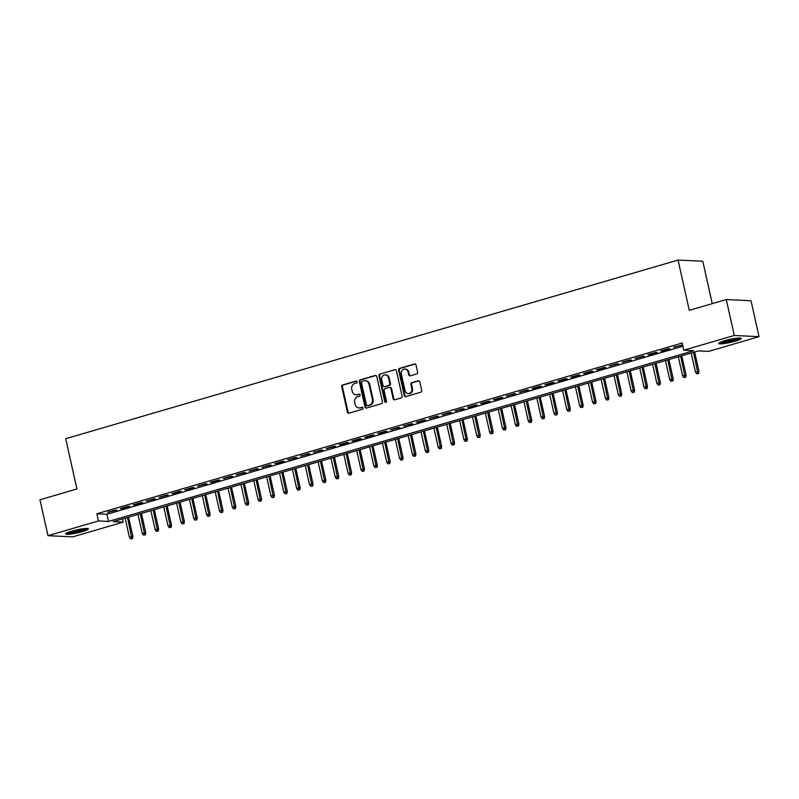 <?xml version="1.0" encoding="UTF-8"?>
<svg xmlns="http://www.w3.org/2000/svg" width="799" height="799" viewBox="0 0 799 799"><rect width="100%" height="100%" fill="white"/><g stroke="black" fill="none" stroke-linecap="round" stroke-linejoin="round"><path stroke-width="1.2" d="M357.193 381.772A1.019 0.909 -87.2 0 0 356.084 381.043L342.671 384.958A1.458 1.298 -87.2 0 0 341.722 386.736L347.395 412.124A1.458 1.298 -87.2 0 0 348.973 413.163L362.386 409.248A1.019 0.909 -87.2 0 0 362.217 407.24A1.019 0.909 -87.2 0 0 361.947 407.27L360.209 407.78A4.664 4.165 -87.2 0 1 358.981 407.929A4.664 4.165 -87.2 0 1 355.165 404.444L354.686 402.336A4.664 4.165 -87.2 0 1 357.722 396.644L359.46 396.134A1.019 0.909 -87.2 0 0 359.021 394.157L357.283 394.666A4.664 4.165 -87.2 0 1 356.044 394.816A4.664 4.165 -87.2 0 1 352.229 391.33L351.76 389.223A4.664 4.165 -87.2 0 1 354.796 383.53L356.524 383.021A1.019 0.909 -87.2 0 0 357.193 381.772M735.17 341.193A11.585 1.538 -12.6 0 1 718.651 343.47A11.585 1.538 -12.6 0 1 724.733 340.694A11.585 1.538 -12.6 0 1 741.262 338.416A11.585 1.538 -12.6 0 1 735.17 341.193M82.287 531.645A11.585 1.538 -12.6 0 1 65.768 533.922A11.585 1.538 -12.6 0 1 71.86 531.145A11.585 1.538 -12.6 0 1 88.379 528.868A11.585 1.538 -12.6 0 1 82.287 531.645M416.678 373.962A1.458 1.298 -87.2 0 0 417.627 372.184L416.039 365.063A1.458 1.298 -87.2 0 0 414.461 364.024L399.56 368.369A1.458 1.298 -87.2 0 0 398.611 370.147L404.284 395.525A1.458 1.298 -87.2 0 0 405.862 396.564L420.763 392.219A1.458 1.298 -87.2 0 0 421.712 390.441L419.785 381.842A1.458 1.298 -87.2 0 0 418.207 380.803L411.835 382.661A1.458 1.298 -87.2 0 0 410.886 384.439L411.835 388.704A3.895 3.476 -87.2 0 1 405.083 390.671L401.348 373.962A3.895 3.476 -87.2 0 1 408.099 371.994L408.728 374.781A1.458 1.298 -87.2 0 0 410.306 375.82L416.678 373.962M47.98 535.68L39.95 499.765L76.934 488.978L65.698 438.701L678.051 260.065L689.287 310.342L726.281 299.555L734.301 335.47L759.05 336.659L708.553 351.39L698.526 350.901L113.188 521.657L123.216 522.137L72.719 536.868L47.98 535.68L98.467 520.948L108.504 521.427L693.842 350.681L683.814 350.202L734.301 335.47M683.814 350.202L682.206 343.011L96.869 513.767L98.467 520.948M376.768 376.519A1.458 1.298 -87.2 0 0 375.19 375.48L360.289 379.825A1.458 1.298 -87.2 0 0 359.34 381.602L365.013 406.981A1.458 1.298 -87.2 0 0 366.591 408.019L381.493 403.675A1.458 1.298 -87.2 0 0 382.441 401.897L376.768 376.519M379.924 374.092L394.826 369.747A1.458 1.298 -87.2 0 1 396.404 370.786L402.077 396.174A1.458 1.298 -87.2 0 1 401.128 397.952L394.746 399.81A1.458 1.298 -87.2 0 1 393.168 398.771L390.871 388.474A1.458 1.298 -87.2 0 0 389.293 387.435L385.058 388.664A1.458 1.298 -87.2 0 0 384.109 390.441L386.506 401.158A1.019 0.909 -87.2 0 1 384.738 401.677L378.976 375.87A1.458 1.298 -87.2 0 1 379.924 374.092L394.826 369.747M115.226 510.062L107.505 512.309L116.894 510.142L115.226 510.062M128.09 506.306L120.369 508.554L122.037 508.633L129.758 506.386L128.09 506.306M140.954 502.551L133.233 504.798L134.901 504.888L142.622 502.631L140.954 502.551M153.817 498.796L146.097 501.053L155.485 498.876L153.817 498.796M166.681 495.05L158.961 497.298L168.349 495.13L166.681 495.05M179.545 491.295L171.825 493.542L173.503 493.622L181.213 491.375L179.545 491.295M192.409 487.54L184.689 489.797L186.367 489.877L194.077 487.62L192.409 487.54M205.273 483.785L197.553 486.042L206.951 483.864L205.273 483.785M218.137 480.039L210.417 482.286L212.095 482.366L219.815 480.119L218.137 480.039M231.001 476.284L223.281 478.531L232.679 476.364L231.001 476.284M243.865 472.529L236.154 474.786L245.543 472.608L243.865 472.529M256.729 468.773L249.018 471.03L258.407 468.853L256.729 468.773M269.593 465.028L261.882 467.275L271.27 465.108L269.593 465.028M282.466 461.273L274.746 463.52L276.414 463.6L284.134 461.353L282.466 461.273M295.33 457.517L287.61 459.775L296.998 457.597L295.33 457.517M308.194 453.762L300.474 456.019L309.862 453.842L308.194 453.762M321.058 450.017L313.338 452.264L322.726 450.097L321.058 450.017M333.922 446.261L326.202 448.509L335.59 446.341L333.922 446.261M346.786 442.506L339.066 444.763L340.734 444.843L348.454 442.586L346.786 442.506M359.65 438.751L351.93 441.008L353.607 441.088L361.318 438.831L359.65 438.751M372.514 435.006L364.793 437.253L366.471 437.333L374.182 435.085L372.514 435.006M385.378 431.25L377.657 433.497L379.335 433.577L387.056 431.33L385.378 431.25M398.242 427.495L390.521 429.752L399.919 427.575L398.242 427.495M411.105 423.74L403.385 425.997L412.783 423.83L411.105 423.74M423.969 419.994L416.249 422.242L417.927 422.321L425.647 420.074L423.969 419.994M436.833 416.239L429.123 418.486L438.511 416.319L436.833 416.239M449.697 412.484L441.987 414.741L451.375 412.564L449.697 412.484M462.571 408.728L454.851 410.986L464.239 408.818L462.571 408.728M475.435 404.983L467.715 407.23L469.383 407.31L477.103 405.063L475.435 404.983M488.299 401.228L480.579 403.475L482.246 403.565L489.967 401.308L488.299 401.228M501.163 397.473L493.442 399.73L495.11 399.81L502.831 397.552L501.163 397.473M514.027 393.727L506.306 395.974L515.695 393.807L514.027 393.727M526.891 389.972L519.17 392.219L528.558 390.052L526.891 389.972M539.754 386.217L532.034 388.464L533.712 388.554L541.422 386.297L539.754 386.217M552.618 382.461L544.898 384.719L546.576 384.798L554.286 382.541L552.618 382.461M565.482 378.716L557.762 380.963L559.44 381.043L567.16 378.796L565.482 378.716M578.346 374.961L570.626 377.208L572.304 377.288L580.024 375.041L578.346 374.961M591.21 371.205L583.49 373.463L585.168 373.542L592.888 371.285L591.21 371.205M604.074 367.45L596.354 369.707L598.032 369.787L605.752 367.53L604.074 367.45M616.938 363.705L609.228 365.952L618.616 363.785L616.938 363.705M629.802 359.95L622.091 362.197L631.48 360.029L629.802 359.95M642.676 356.194L634.955 358.451L644.344 356.274L642.676 356.194M655.54 352.439L647.819 354.696L649.487 354.776L657.207 352.519L655.54 352.439M668.403 348.694L660.683 350.941L662.351 351.021L670.071 348.773L668.403 348.694M96.869 513.767L106.896 514.246L682.925 346.217M682.646 345.008L673.547 347.185L682.666 345.098M712.269 303.64L702.8 261.263L678.051 260.065M726.281 299.555L751.02 300.744L759.05 336.659M122.497 518.941L123.216 522.137M106.896 514.246L108.504 521.427M109.173 512.389L109.054 511.859M122.037 508.633L121.917 508.104M134.901 504.888L134.781 504.349M147.765 501.133L147.645 500.593M160.629 497.377L160.519 496.848M173.503 493.622L173.383 493.093M186.367 489.877L186.247 489.338M199.231 486.122L199.111 485.582M212.095 482.366L211.975 481.837M224.958 478.611L224.839 478.082M237.822 474.866L237.703 474.326M250.686 471.11L250.566 470.571M263.55 467.355L263.43 466.826M276.414 463.6L276.294 463.07M289.278 459.854L289.158 459.315M302.142 456.099L302.022 455.56M315.006 452.344L314.886 451.815M327.87 448.589L327.75 448.059M340.734 444.843L340.624 444.304M353.607 441.088L353.488 440.559M366.471 437.333L366.351 436.803M379.335 433.577L379.215 433.048M392.199 429.832L392.079 429.293M405.063 426.077L404.943 425.547M417.927 422.321L417.807 421.792M430.791 418.566L430.671 418.037M443.655 414.821L443.535 414.281M456.519 411.066L456.399 410.536M469.383 407.31L469.263 406.781M482.246 403.565L482.127 403.026M495.11 399.81L494.99 399.27M507.974 396.054L507.854 395.525M520.838 392.299L520.728 391.77M533.712 388.554L533.592 388.014M546.576 384.798L546.456 384.259M559.44 381.043L559.32 380.514M572.304 377.288L572.184 376.758M585.168 373.542L585.048 373.003M598.032 369.787L597.912 369.248M610.895 366.032L610.776 365.503M623.759 362.277L623.639 361.747M636.623 358.531L636.503 357.992M649.487 354.776L649.367 354.237M662.351 351.021L662.231 350.491M675.215 347.265L675.095 346.736M356.044 394.816L356.714 394.846A4.664 4.165 -87.2 0 0 357.952 394.696L357.283 394.666M359.61 394.217L357.952 394.696M358.981 407.929L359.65 407.959A4.664 4.165 -87.2 0 0 360.878 407.81L360.209 407.78M362.546 407.33L360.878 407.81M356.684 381.103L343.34 384.998A1.458 1.298 -87.2 0 0 342.391 386.776L348.064 412.154A1.458 1.298 -87.2 0 0 348.923 413.173M375.9 375.5A1.458 1.298 -87.2 0 0 375.86 375.51L360.958 379.855A1.458 1.298 -87.2 0 0 360.009 381.632L365.682 407.011A1.458 1.298 -87.2 0 0 366.541 408.039M362.117 381.393A1.019 0.909 -87.2 0 0 361.448 382.641L366.431 404.913A1.019 0.909 -87.2 0 0 367.54 405.642L369.368 405.113A4.664 4.165 -87.2 0 0 372.404 399.42L368.998 384.189A4.664 4.165 -87.2 0 0 365.183 380.714A4.664 4.165 -87.2 0 0 363.945 380.853L362.117 381.393M367.67 405.652A1.019 0.909 -87.2 0 0 368.209 405.672L367.54 405.642M365.183 380.714L365.852 380.743A4.664 4.165 -87.2 0 1 369.667 384.219L373.073 399.45A4.664 4.165 -87.2 0 1 370.037 405.143L368.209 405.672M389.672 387.385L390.341 387.415A1.458 1.298 -87.2 0 1 391.54 388.504L393.837 398.801A1.458 1.298 -87.2 0 0 394.696 399.82M380.594 374.132A1.458 1.298 -87.2 0 0 379.645 375.91L385.408 401.707A1.019 0.909 -87.2 0 0 385.917 402.386M388.484 377.797A3.895 3.476 -87.2 0 0 381.722 379.765L383.041 385.647A1.458 1.298 -87.2 0 0 384.619 386.696L388.853 385.458A1.458 1.298 -87.2 0 0 389.802 383.68L388.484 377.797L389.153 377.827A3.895 3.476 -87.2 0 0 385.957 374.921L385.288 374.881M384.239 386.736L384.908 386.766A1.458 1.298 -87.2 0 0 385.288 386.726L384.619 386.696M389.153 377.827L390.471 383.71A1.458 1.298 -87.2 0 1 389.522 385.488L385.288 386.726M404.913 369.088L405.582 369.118A3.895 3.476 -87.2 0 1 408.768 372.024L409.398 374.811A1.458 1.298 -87.2 0 0 410.257 375.83M408.269 393.587L408.938 393.617A3.895 3.476 -87.2 0 0 412.504 388.733L411.835 388.704M418.926 380.823A1.458 1.298 -87.2 0 0 418.876 380.833L412.504 382.691A1.458 1.298 -87.2 0 0 411.555 384.469L412.504 388.733M415.17 364.044A1.458 1.298 -87.2 0 0 415.13 364.054L400.229 368.399A1.458 1.298 -87.2 0 0 399.28 370.177L404.953 395.555A1.458 1.298 -87.2 0 0 405.812 396.584M130.607 538.896L132.554 538.556L130.607 538.896L129.398 537.168L132.924 536.548L128.589 517.163M131.885 538.526L127.47 517.482M129.398 537.168L125.153 518.161M132.924 536.548L132.554 538.556M86.352 528.459A10.027 1.328 -12.6 0 1 81.328 530.456A10.027 1.328 -12.6 0 1 67.426 532.683M69.563 531.864A9.278 1.228 167.4 0 0 80.839 529.727A9.278 1.228 167.4 0 0 84.075 528.618M66.547 533.133A11.506 1.528 167.4 0 0 81.997 530.496A11.506 1.528 167.4 0 0 87.341 528.479M739.235 338.007A10.027 1.328 -12.6 0 1 724.433 342.092A10.027 1.328 -12.6 0 1 720.308 342.242M722.436 341.413A9.278 1.228 167.4 0 0 724.663 341.203A9.278 1.228 167.4 0 0 736.958 338.167M719.42 342.681A11.506 1.528 167.4 0 0 723.654 342.431A11.506 1.528 167.4 0 0 740.224 338.027M143.47 535.15L145.418 534.801L143.47 535.15L142.262 533.422L145.788 532.803L141.453 513.407M144.749 534.771L140.334 513.737M142.262 533.422L138.017 514.406M145.788 532.803L145.418 534.801M156.334 531.395L158.282 531.055L156.334 531.395L155.136 529.667L158.651 529.048L154.317 509.652M157.613 531.015L153.198 509.982M155.136 529.667L150.881 510.661M158.651 529.048L158.282 531.055M169.198 527.64L171.146 527.3L169.198 527.64L168 525.912L171.515 525.293L167.181 505.907M170.487 527.27L166.062 506.226M168 525.912L163.745 506.906M171.515 525.293L171.146 527.3M182.062 523.894L184.02 523.545L182.062 523.894L180.864 522.156L184.379 521.537L180.045 502.152M183.351 523.515L178.926 502.481M180.864 522.156L176.609 503.15M184.379 521.537L184.02 523.545M194.926 520.139L196.884 519.789L194.926 520.139L193.728 518.411L197.243 517.792L192.909 498.396M196.214 519.759L191.79 498.726M193.728 518.411L189.473 499.395M197.243 517.792L196.884 519.789M207.79 516.384L209.747 516.044L207.79 516.384L206.591 514.656L210.107 514.037L205.772 494.641M209.078 516.004L204.654 494.971M206.591 514.656L202.337 495.65M210.107 514.037L209.747 516.044M220.654 512.628L222.611 512.289L220.654 512.628L219.455 510.901L222.971 510.281L218.636 490.896M221.942 512.259L217.518 491.215M219.455 510.901L215.211 491.894M222.971 510.281L222.611 512.289M233.518 508.883L235.475 508.534L233.518 508.883L232.319 507.145L235.835 506.526L231.5 487.14M234.806 508.504L230.382 487.47M232.319 507.145L228.075 488.139M235.835 506.526L235.475 508.534M246.382 505.128L248.339 504.778L246.382 505.128L245.183 503.4L248.699 502.781L244.364 483.385M247.67 504.748L243.256 483.715M245.183 503.4L240.938 484.384M248.699 502.781L248.339 504.778M259.246 501.373L261.203 501.033L259.246 501.373L258.047 499.645L261.573 499.025L257.238 479.63M260.534 500.993L256.119 479.959M258.047 499.645L253.802 480.638M261.573 499.025L261.203 501.033M272.109 497.617L274.067 497.278L272.109 497.617L270.911 495.889L274.437 495.27L270.102 475.884M273.398 497.248L268.983 476.204M270.911 495.889L266.666 476.883M274.437 495.27L274.067 497.278M284.973 493.872L286.931 493.522L284.973 493.872L283.775 492.134L287.3 491.525L282.966 472.129M286.262 493.492L281.847 472.459M283.775 492.134L279.53 473.128M287.3 491.525L286.931 493.522M297.837 490.117L299.795 489.767L297.837 490.117L296.639 488.389L300.164 487.77L295.83 468.374M299.126 489.737L294.711 468.703M296.639 488.389L292.394 469.373M300.164 487.77L299.795 489.767M310.711 486.361L312.659 486.022L310.711 486.361L309.503 484.633L313.028 484.014L308.694 464.618M311.99 485.992L307.575 464.948M309.503 484.633L305.258 465.627M313.028 484.014L312.659 486.022M323.575 482.606L325.523 482.266L323.575 482.606L322.367 480.878L325.892 480.259L321.558 460.873M324.853 482.236L320.439 461.193M322.367 480.878L318.122 461.872M325.892 480.259L325.523 482.266M336.439 478.861L338.386 478.511L336.439 478.861L335.24 477.123L338.756 476.514L334.421 457.118M337.717 478.481L333.303 457.447M335.24 477.123L330.986 458.117M338.756 476.514L338.386 478.511M349.303 475.105L351.25 474.766L349.303 475.105L348.104 473.378L351.62 472.758L347.285 453.363M350.591 474.726L346.167 453.692M348.104 473.378L343.85 454.371M351.62 472.758L351.25 474.766M362.167 471.35L364.124 471.011L362.167 471.35L360.968 469.622L364.484 469.003L360.149 449.607M363.455 470.981L359.031 449.937M360.968 469.622L356.714 450.616M364.484 469.003L364.124 471.011M375.031 467.595L376.988 467.255L375.031 467.595L373.832 465.867L377.348 465.248L373.013 445.862M376.319 467.225L371.895 446.182M373.832 465.867L369.577 446.861M377.348 465.248L376.988 467.255M387.895 463.849L389.852 463.5L387.895 463.849L386.696 462.112L390.212 461.502L385.877 442.107M389.183 463.47L384.758 442.436M386.696 462.112L382.441 443.105M390.212 461.502L389.852 463.5M400.758 460.094L402.716 459.755L400.758 460.094L399.56 458.366L403.076 457.747L398.741 438.351M402.047 459.715L397.622 438.681M399.56 458.366L395.315 439.36M403.076 457.747L402.716 459.755M413.622 456.339L415.58 455.999L413.622 456.339L412.424 454.611L415.939 453.992L411.605 434.606M414.911 455.969L410.486 434.926M412.424 454.611L408.179 435.605M415.939 453.992L415.58 455.999M426.486 452.584L428.444 452.244L426.486 452.584L425.288 450.856L428.803 450.237L424.469 430.851M427.775 452.214L423.35 431.17M425.288 450.856L421.043 431.85M428.803 450.237L428.444 452.244M439.35 448.838L441.308 448.489L439.35 448.838L438.152 447.1L441.677 446.491L437.343 427.095M440.639 448.459L436.224 427.425M438.152 447.1L433.907 428.094M441.677 446.491L441.308 448.489M452.214 445.083L454.172 444.743L452.214 445.083L451.016 443.355L454.541 442.736L450.207 423.34M453.502 444.703L449.088 423.67M451.016 443.355L446.771 424.349M454.541 442.736L454.172 444.743M465.078 441.328L467.035 440.988L465.078 441.328L463.879 439.6L467.405 438.981L463.07 419.595M466.366 440.958L461.952 419.914M463.879 439.6L459.635 420.594M467.405 438.981L467.035 440.988M477.942 437.572L479.899 437.233L477.942 437.572L476.743 435.845L480.269 435.225L475.934 415.84M479.23 437.203L474.816 416.159M476.743 435.845L472.499 416.838M480.269 435.225L479.899 437.233M490.816 433.827L492.763 433.477L490.816 433.827L489.607 432.089L493.133 431.48L488.798 412.084M492.094 433.448L487.68 412.414M489.607 432.089L485.363 413.083M493.133 431.48L492.763 433.477M503.68 430.072L505.627 429.732L503.68 430.072L502.471 428.344L505.997 427.725L501.662 408.329M504.958 429.692L500.544 408.659M502.471 428.344L498.226 409.338M505.997 427.725L505.627 429.732M516.544 426.316L518.491 425.977L516.544 426.316L515.345 424.589L518.861 423.969L514.526 404.584M517.822 425.947L513.407 404.903M515.345 424.589L511.09 405.582M518.861 423.969L518.491 425.977M529.407 422.561L531.355 422.222L529.407 422.561L528.209 420.833L531.725 420.214L527.39 400.828M530.696 422.192L526.271 401.158M528.209 420.833L523.954 401.827M531.725 420.214L531.355 422.222M542.271 418.816L544.229 418.466L542.271 418.816L541.073 417.088L544.588 416.469L540.254 397.073M543.56 418.436L539.135 397.403M541.073 417.088L536.818 398.072M544.588 416.469L544.229 418.466M555.135 415.061L557.093 414.721L555.135 415.061L553.937 413.333L557.452 412.713L553.118 393.318M556.424 414.681L551.999 393.647M553.937 413.333L549.682 394.326M557.452 412.713L557.093 414.721M567.999 411.305L569.957 410.966L567.999 411.305L566.801 409.577L570.316 408.958L565.982 389.572M569.288 410.936L564.863 389.892M566.801 409.577L562.546 390.571M570.316 408.958L569.957 410.966M580.863 407.56L582.821 407.21L580.863 407.56L579.665 405.822L583.18 405.203L578.846 385.817M582.151 407.18L577.727 386.147M579.665 405.822L575.41 386.816M583.18 405.203L582.821 407.21M593.727 403.805L595.684 403.455L593.727 403.805L592.528 402.077L596.044 401.458L591.709 382.062M595.015 403.425L590.591 382.391M592.528 402.077L588.284 383.061M596.044 401.458L595.684 403.455M606.591 400.049L608.548 399.71L606.591 400.049L605.392 398.321L608.908 397.702L604.573 378.307M607.879 399.67L603.455 378.636M605.392 398.321L601.148 379.315M608.908 397.702L608.548 399.71M619.455 396.294L621.412 395.954L619.455 396.294L618.256 394.566L621.772 393.947L617.447 374.561M620.743 395.924L616.329 374.881M618.256 394.566L614.012 375.56M621.772 393.947L621.412 395.954M632.319 392.549L634.276 392.199L632.319 392.549L631.12 390.811L634.646 390.192L630.311 370.806M633.607 392.169L629.193 371.136M631.12 390.811L626.875 371.805M634.646 390.192L634.276 392.199M645.183 388.793L647.14 388.444L645.183 388.793L643.984 387.066L647.51 386.446L643.175 367.051M646.471 388.414L642.056 367.38M643.984 387.066L639.739 368.049M647.51 386.446L647.14 388.444M658.046 385.038L660.004 384.699L658.046 385.038L656.848 383.31L660.374 382.691L656.039 363.295M659.335 384.669L654.92 363.625M656.848 383.31L652.603 364.304M660.374 382.691L660.004 384.699M670.91 381.283L672.868 380.943L670.91 381.283L669.712 379.555L673.237 378.936L668.903 359.55M672.199 380.913L667.784 359.87M669.712 379.555L665.467 360.549M673.237 378.936L672.868 380.943M683.784 377.537L685.732 377.188L683.784 377.537L682.576 375.8L686.101 375.19L681.767 355.795M685.063 377.158L680.648 356.124M682.576 375.8L678.331 356.793M686.101 375.19L685.732 377.188M696.648 373.782L698.596 373.443L696.648 373.782L695.45 372.054L698.965 371.435L694.631 352.039M697.926 373.403L693.512 352.369M695.45 372.054L691.195 353.038M698.965 371.435L698.596 373.443M356.624 381.073L356.084 381.043M362.486 407.3L361.947 407.27M359.55 394.187L359.021 394.157M348.064 412.154L347.395 412.124M342.391 386.776L341.722 386.736M343.34 384.998L342.671 384.958M365.682 407.011L365.013 406.981M360.009 381.632L359.34 381.602M360.958 379.855L360.289 379.825M375.86 375.51L375.19 375.48M370.037 405.143L369.368 405.113M373.073 399.45L372.404 399.42M369.667 384.219L368.998 384.189M393.837 398.801L393.168 398.771M391.54 388.504L390.871 388.474M385.408 401.707L384.738 401.677M379.645 375.91L378.976 375.87M389.522 385.488L388.853 385.458M390.471 383.71L389.802 383.68M409.398 374.811L408.728 374.781M408.768 372.024L408.099 371.994M411.555 384.469L410.886 384.439M412.504 382.691L411.835 382.661M418.876 380.833L418.207 380.803M404.953 395.555L404.284 395.525M399.28 370.177L398.611 370.147M400.229 368.399L399.56 368.369M415.13 364.054L414.461 364.024M367.94 405.712L367.27 405.672"/></g></svg>
